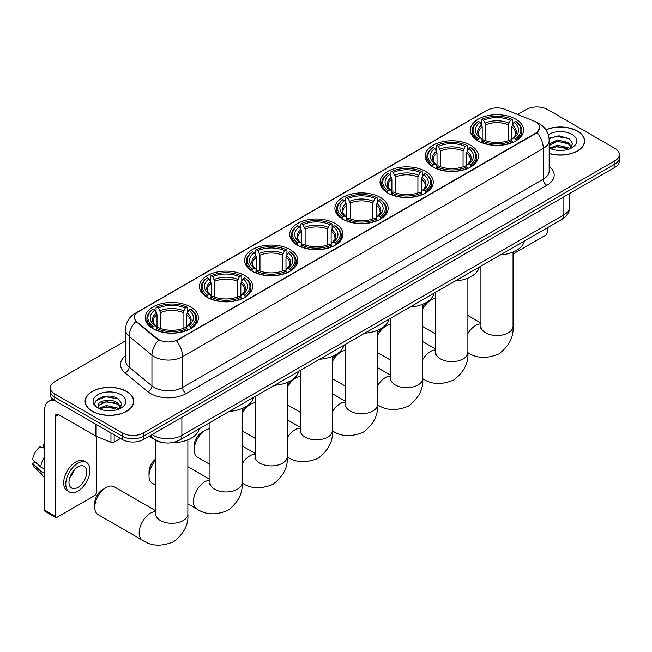 <?xml version="1.0" encoding="UTF-8"?>
<svg xmlns="http://www.w3.org/2000/svg" width="652" height="652" viewBox="0 0 652 652"><rect width="100%" height="100%" fill="white"/><g stroke="black" fill="none" stroke-linecap="round" stroke-linejoin="round"><path stroke-width="0.98" d="M335.177 223.497A26.61 15.363 0 0 0 306.179 220.164A26.61 15.363 0 0 0 289.749 234.353A26.61 15.363 0 0 0 297.548 245.217A26.61 15.363 0 0 0 326.546 248.551A26.61 15.363 0 0 0 342.968 234.353A26.61 15.363 0 0 0 335.177 223.497M470.646 145.282A26.61 15.363 0 0 0 441.648 141.949A26.61 15.363 0 0 0 425.218 156.146A26.61 15.363 0 0 0 433.018 167.01A26.61 15.363 0 0 0 462.015 170.335A26.61 15.363 0 0 0 478.438 156.146A26.61 15.363 0 0 0 470.646 145.282M425.487 171.354A26.61 15.363 0 0 0 396.489 168.02A26.61 15.363 0 0 0 380.067 182.218A26.61 15.363 0 0 0 387.858 193.082A26.61 15.363 0 0 0 416.856 196.407A26.61 15.363 0 0 0 433.278 182.218A26.61 15.363 0 0 0 425.487 171.354M380.328 197.426A26.61 15.363 0 0 0 351.33 194.092A26.61 15.363 0 0 0 334.908 208.29A26.61 15.363 0 0 0 342.699 219.145A26.61 15.363 0 0 0 371.697 222.479A26.61 15.363 0 0 0 388.127 208.29A26.61 15.363 0 0 0 380.328 197.426M290.018 249.561A26.61 15.363 0 0 0 261.02 246.236A26.61 15.363 0 0 0 244.598 260.425A26.61 15.363 0 0 0 252.389 271.289A26.61 15.363 0 0 0 281.387 274.622A26.61 15.363 0 0 0 297.809 260.425A26.61 15.363 0 0 0 290.018 249.561M244.859 275.633A26.61 15.363 0 0 0 215.861 272.308A26.61 15.363 0 0 0 199.439 286.497A26.61 15.363 0 0 0 207.23 297.361A26.61 15.363 0 0 0 236.228 300.694A26.61 15.363 0 0 0 252.658 286.497A26.61 15.363 0 0 0 244.859 275.633M190.62 306.953A26.61 15.363 0 0 0 161.623 303.62A26.61 15.363 0 0 0 145.192 317.817A26.61 15.363 0 0 0 152.984 328.681A26.61 15.363 0 0 0 181.981 332.007A26.61 15.363 0 0 0 198.412 317.817A26.61 15.363 0 0 0 190.62 306.953M515.797 119.21A26.61 15.363 0 0 0 486.799 115.877A26.61 15.363 0 0 0 470.377 130.074A26.61 15.363 0 0 0 478.169 140.938A26.61 15.363 0 0 0 507.166 144.263A26.61 15.363 0 0 0 523.597 130.074A26.61 15.363 0 0 0 515.797 119.21M535.822 121.997A13.553 7.824 0 0 0 534.012 121.117L504.778 109.3A13.553 7.824 0 0 0 487.419 110.18L138.338 311.721A13.553 7.824 0 0 0 134.369 317.255A13.553 7.824 0 0 0 136.822 321.746L157.287 338.616A13.553 7.824 0 0 0 177.98 339.668L535.822 133.065A13.553 7.824 0 0 0 539.791 127.531A13.553 7.824 0 0 0 535.822 121.997M163.456 442.692A15.061 8.696 180 0 1 153.929 439.138L149.903 435.813M549.163 153.554A24.352 14.059 0 0 0 584.665 141.06A24.352 14.059 0 0 0 577.533 131.117A24.352 14.059 0 0 0 545.887 129.74M126.684 391.42A24.352 14.059 0 0 0 100.147 388.372A24.352 14.059 0 0 0 85.11 401.355A24.352 14.059 0 0 0 92.25 411.298A24.352 14.059 0 0 0 118.778 414.346A24.352 14.059 0 0 0 133.815 401.355A24.352 14.059 0 0 0 126.684 391.42M539.791 127.531L537.134 132.519L535.822 133.473L176.456 340.752A17.571 10.147 60 0 1 182.593 356.677A20.082 11.597 180 0 1 154.198 356.677A20.082 11.597 180 0 1 151.94 355.128L129.137 336.326A20.082 11.597 180 0 1 125.502 329.676L125.502 360.417A20.082 11.597 0 0 0 129.137 367.068L151.94 385.87A20.082 11.597 0 0 0 154.198 387.418A20.082 11.597 0 0 0 182.593 387.418L543.279 179.186A20.082 11.597 0 0 0 549.163 170.987L549.163 140.237A20.082 11.597 180 0 1 543.279 148.436A17.571 10.147 -120 0 0 537.134 132.519M125.502 340.857L54.792 381.681A15.061 8.696 0 0 0 50.383 387.834L50.383 394.387A15.061 8.696 0 0 0 54.792 400.54L122.242 439.481L122.242 436.204A15.061 8.696 0 0 0 143.546 436.204L614.991 164.019A15.061 8.696 0 0 0 619.4 157.865A15.061 8.696 0 0 1 614.991 164.019L143.546 436.204A15.061 8.696 0 0 1 122.242 436.204L54.792 397.255L122.242 436.204L122.242 432.92A15.061 8.696 0 0 0 143.546 432.92L614.991 160.734A15.061 8.696 0 0 0 619.4 154.589A15.061 8.696 0 0 0 614.991 148.436L547.541 109.495A15.061 8.696 0 0 0 526.237 109.495L517.598 114.483M50.383 391.11A15.061 8.696 0 0 0 54.792 397.255A15.061 8.696 0 0 1 50.383 391.11M160.335 340.752L157.287 339.211L135.909 321.412A17.571 11.752 129.5 0 0 129.137 336.326L129.137 367.068A5.02 3.358 -50.5 0 1 125.021 372.83A25.102 14.491 180 0 1 125.502 355.821M50.383 387.834A15.061 8.696 0 0 0 54.792 393.979L122.242 432.92M122.242 439.481A15.061 8.696 0 0 0 143.546 439.481L614.991 167.295A15.061 8.696 0 0 0 619.4 161.15L619.4 154.589M549.163 153.391A24.1 13.912 0 0 0 584.42 141.06A24.1 13.912 0 0 0 577.354 131.223A24.1 13.912 0 0 0 545.977 129.878M557.599 150.376L561.38 150.49M550.076 147.98L557.378 145.192L568.34 147.751L569.669 148.819M550.744 148.68L557.378 146.488L568.577 149.218M549.163 146.35A11.345 6.553 0 0 0 550.85 148.77M549.163 144.19L557.378 139.984L568.34 142.543L571.6 147.05M549.163 145.494L557.378 141.28L568.34 143.847L571.339 147.385M549.269 148.028L549.856 148.379M549.163 147.971A16.365 9.446 0 0 0 571.894 147.743A16.365 9.446 0 0 0 571.894 134.377A16.365 9.446 0 0 0 548.291 134.654M570.052 148.656L572.619 143.619L569.375 138.737L559.033 135.803L549.057 138.322M550.19 148.485L549.163 147.27M549.09 138.623L556.49 136.431L569.155 138.583M552.88 142.291L556.49 141.639L565.528 142.413M552.88 147.499L556.49 146.847L565.528 147.621M513.051 254.027L545.406 235.339A2.51 1.451 120 0 0 547.183 232.267L547.183 227.874M92.421 411.2A24.1 13.912 0 0 0 118.688 414.216A24.1 13.912 0 0 0 133.562 401.355A24.1 13.912 0 0 0 126.504 391.518A24.1 13.912 0 0 0 100.245 388.502A24.1 13.912 0 0 0 85.363 401.355A24.1 13.912 0 0 0 92.421 411.2M106.741 410.678L110.53 410.784M99.218 408.274L106.529 405.487L117.49 408.054L118.811 409.114M99.895 408.975L106.529 406.791L117.727 409.513M99.332 408.78L98.159 406.033A11.345 6.553 0 0 0 99.992 409.065M120.742 407.345L117.49 402.846C110.677 397.761 96.659 400.898 98.159 406.033L98.118 405.536M98.191 406.188L98.501 405.348L106.529 401.583L117.49 404.142L120.49 407.687M119.202 408.951L121.769 403.922L118.525 399.032C107.042 390.776 86.634 401.656 98.419 408.323L98.998 408.682M121.036 394.68A16.365 9.446 0 0 0 97.89 394.68A16.365 9.446 0 0 0 97.89 408.038A16.365 9.446 0 0 0 121.036 408.038A16.365 9.446 0 0 0 121.036 394.68M96.023 400.67L105.632 396.726L118.297 398.885M102.03 402.594L105.632 401.934L114.679 402.708M102.03 407.793L105.632 407.141L114.679 407.916M422.74 306.88A11.043 6.373 -60 0 1 427.761 301.876L431.306 299.822A16.064 9.275 120 0 0 422.74 309.284M422.74 326.497A16.064 9.275 120 0 0 423.278 326.856L435.764 334.06M477.696 140.653L478.405 138.754A23.896 13.798 0 0 1 478.405 121.394L480.051 122.348A21.589 12.461 0 0 0 480.051 137.8L481.673 138.721L482.195 140.661M482.195 139.87L482.195 126.895L480.051 122.348M481.241 124.402L481.241 119.756L481.958 119.349A23.896 13.798 0 0 1 512.016 119.349L510.369 120.294A21.589 12.461 0 0 0 483.597 120.294L485.748 124.842L485.748 140.718M508.226 140.718L508.226 124.842L510.369 120.294M500.304 254.94A27.612 15.941 0 0 0 524.395 241.028M481.241 142.03A24.898 14.377 0 0 0 512.733 142.03L512.016 140.799A23.896 13.798 0 0 1 481.958 140.799L481.241 142.462M512.733 142.462L512.733 142.03M478.405 121.394L477.696 121.802A24.898 14.377 0 0 0 472.081 130.897A24.898 14.377 0 0 0 477.696 139.984M512.016 119.349L512.733 119.756L512.733 124.402M481.958 140.799L483.597 139.854A21.589 12.461 0 0 0 510.369 139.854L512.016 140.799M480.051 137.8L478.405 138.754M483.597 120.294L481.958 119.349M481.673 125.143A19.307 11.149 0 0 0 481.673 138.721L481.763 138.786C479.016 136.129 477.9 134.328 478.413 133.383A18.574 10.725 0 0 1 482.195 126.895M516.278 139.984A24.898 14.377 0 0 0 521.885 130.897A24.898 14.377 0 0 0 516.278 121.802L515.569 121.394A23.896 13.798 0 0 1 515.569 138.754L516.278 140.653M515.569 138.754L513.923 137.8A21.589 12.461 0 0 0 513.923 122.348L515.569 121.394M513.923 122.348L511.771 126.895L511.771 139.87L512.301 138.721L513.923 137.8M511.771 126.895A18.574 10.725 0 0 1 515.561 133.383C516.066 134.336 514.95 136.138 512.211 138.786L512.301 138.721A19.307 11.149 0 0 0 512.301 125.143M511.771 140.661L511.771 139.87M435.764 298.306A16.064 9.275 120 0 0 431.306 299.822L427.761 301.876M377.581 332.952A11.043 6.373 -60 0 1 382.602 327.948L386.155 325.894A16.064 9.275 120 0 0 377.581 335.356M377.581 352.569A16.064 9.275 120 0 0 378.119 352.928L390.605 360.132M432.537 166.725L433.246 164.817A23.896 13.798 0 0 1 433.246 147.466L434.892 148.411A21.589 12.461 0 0 0 434.892 163.872L436.514 164.793L437.036 166.733M437.036 165.942L437.036 152.967L434.892 148.411M436.082 150.473L436.082 145.828L436.799 145.42A23.896 13.798 0 0 1 466.856 145.42L465.218 146.366A21.589 12.461 0 0 0 438.446 146.366L440.589 150.914L440.589 166.782M463.067 166.782L463.067 150.914L465.218 146.366M455.145 281.012A27.612 15.941 0 0 0 479.244 267.1M436.082 168.102A24.898 14.377 0 0 0 467.574 168.102L466.856 166.871A23.896 13.798 0 0 1 436.799 166.871L436.082 168.526M467.574 168.526L467.574 168.102M433.246 147.466L432.537 147.874A24.898 14.377 0 0 0 426.93 156.961A24.898 14.377 0 0 0 432.537 166.056M466.856 145.42L467.574 145.828L467.574 150.473M436.799 166.871L438.446 165.926A21.589 12.461 0 0 0 465.218 165.926L466.856 166.871M434.892 163.872L433.246 164.817M438.446 146.366L436.799 145.42M436.514 151.215A19.307 11.149 0 0 0 436.514 164.793L436.604 164.858C433.865 162.201 432.749 160.4 433.254 159.455A18.574 10.725 0 0 1 437.036 152.967M471.119 166.056A24.898 14.377 0 0 0 476.734 156.961A24.898 14.377 0 0 0 471.119 147.874L470.41 147.466A23.896 13.798 0 0 1 470.41 164.817L471.119 166.725M470.41 164.817L468.764 163.872A21.589 12.461 0 0 0 468.764 148.411L470.41 147.466M468.764 148.411L466.62 152.967L466.62 165.942L467.142 164.793L468.764 163.872M466.62 152.967A18.574 10.725 0 0 1 470.402 159.455C470.907 160.408 469.79 162.209 467.052 164.858L467.142 164.793A19.307 11.149 0 0 0 467.142 151.215M466.62 166.733L466.62 165.942M390.605 324.37A16.064 9.275 120 0 0 386.155 325.894L382.602 327.948M332.422 359.024A11.043 6.373 -60 0 1 337.443 354.012A11.043 6.373 -60 0 1 337.451 354.012L340.996 351.966A16.064 9.275 120 0 0 332.422 361.42M332.422 378.641A16.064 9.275 120 0 0 332.96 378.999L345.454 386.204M387.378 192.796L388.095 190.889A23.896 13.798 0 0 1 388.095 173.538L389.733 174.483A21.589 12.461 0 0 0 389.733 189.944L391.355 190.865L391.885 192.805M391.885 192.014L391.885 179.031L389.733 174.483M390.931 176.545L390.931 171.9L391.64 171.484A23.896 13.798 0 0 1 421.705 171.484L420.059 172.438A21.589 12.461 0 0 0 393.286 172.438L395.43 176.985L395.43 192.853M417.916 192.853L417.916 176.985L420.059 172.438M409.994 307.084A27.612 15.941 0 0 0 434.085 293.172M390.931 194.174A24.898 14.377 0 0 0 422.414 194.174L421.705 192.943A23.896 13.798 0 0 1 391.64 192.943L390.931 194.598M422.414 194.598L422.414 194.174M388.095 173.538L387.378 173.945A24.898 14.377 0 0 0 381.77 183.033A24.898 14.377 0 0 0 387.378 192.128M421.705 171.484L422.414 171.9L422.414 176.545M391.64 192.943L393.286 191.99A21.589 12.461 0 0 0 420.059 191.99L421.705 192.943M389.733 189.944L388.095 190.889M393.286 172.438L391.64 171.484M391.355 177.279A19.307 11.149 0 0 0 391.355 190.865L391.453 190.93C388.706 188.273 387.59 186.472 388.095 185.527A18.574 10.725 0 0 1 391.885 179.031M425.968 192.128A24.898 14.377 0 0 0 431.575 183.033A24.898 14.377 0 0 0 425.968 173.945L425.251 173.538A23.896 13.798 0 0 1 425.251 190.889L425.968 192.796M425.251 190.889L423.613 189.944A21.589 12.461 0 0 0 423.613 174.483L425.251 173.538M423.613 174.483L421.461 179.031L421.461 192.014L421.991 190.865L423.613 189.944M421.461 179.031A18.574 10.725 0 0 1 425.251 185.527C425.756 186.48 424.639 188.281 421.893 190.93L421.991 190.865A19.307 11.149 0 0 0 421.991 177.279M421.461 192.805L421.461 192.014M345.454 350.442A16.064 9.275 120 0 0 340.996 351.966L337.443 354.012M287.271 385.096A11.043 6.373 -60 0 1 292.292 380.083L295.837 378.038A16.064 9.275 120 0 0 287.271 387.492M287.271 404.713A16.064 9.275 120 0 0 287.809 405.063L300.295 412.276M342.218 218.868L342.936 216.961A23.896 13.798 0 0 1 342.936 199.61L344.582 200.555A21.589 12.461 0 0 0 344.582 216.016L346.204 216.937L346.725 218.876M346.725 218.086L346.725 205.103L344.582 200.555M345.772 202.617L345.772 197.963L346.489 197.556A23.896 13.798 0 0 1 376.546 197.556L374.9 198.51A21.589 12.461 0 0 0 348.127 198.51L350.279 203.057L350.279 218.925M372.757 218.925L372.757 203.057L374.9 198.51M364.835 333.156A27.612 15.941 0 0 0 388.926 319.244M345.772 220.246A24.898 14.377 0 0 0 377.263 220.246L376.546 219.015A23.896 13.798 0 0 1 346.489 219.015L345.772 220.669M377.263 220.669L377.263 220.246M342.936 199.61L342.218 200.017A24.898 14.377 0 0 0 336.611 209.105A24.898 14.377 0 0 0 342.218 218.192M376.546 197.556L377.263 197.963L377.263 202.617M346.489 219.015L348.127 218.061A21.589 12.461 0 0 0 374.9 218.061L376.546 219.015M344.582 216.016L342.936 216.961M348.127 198.51L346.489 197.556M346.204 203.351A19.307 11.149 0 0 0 346.204 216.937L346.293 216.994C343.547 214.345 342.43 212.544 342.944 211.598A18.574 10.725 0 0 1 346.725 205.103M380.809 218.192A24.898 14.377 0 0 0 386.416 209.105A24.898 14.377 0 0 0 380.809 200.017L380.1 199.61A23.896 13.798 0 0 1 380.1 216.961L380.809 218.868M380.1 216.961L378.453 216.016A21.589 12.461 0 0 0 378.453 200.555L380.1 199.61M378.453 200.555L376.302 205.103L376.302 218.086L376.832 216.937L378.453 216.016M376.302 205.103A18.574 10.725 0 0 1 380.092 211.598C380.597 212.552 379.48 214.353 376.742 216.994L376.832 216.937A19.307 11.149 0 0 0 376.832 203.351M376.302 218.876L376.302 218.086M300.295 376.514A16.064 9.275 120 0 0 295.837 378.038L292.292 380.083M242.112 411.167A11.043 6.373 -60 0 1 247.132 406.155L250.686 404.11A16.064 9.275 120 0 0 242.112 413.564M242.112 430.785A16.064 9.275 120 0 0 242.65 431.135L255.136 438.348M297.067 244.94L297.777 243.033A23.896 13.798 0 0 1 297.777 225.682L299.423 226.627A21.589 12.461 0 0 0 299.423 242.088L301.045 243.009L301.566 244.948M301.566 244.158L301.566 231.175L299.423 226.627M300.613 228.681L300.613 224.035L301.33 223.628A23.896 13.798 0 0 1 331.387 223.628L329.749 224.581A21.589 12.461 0 0 0 302.976 224.581L305.12 229.129L305.12 244.997M327.597 244.997L327.597 229.129L329.749 224.581M319.676 359.219A27.612 15.941 0 0 0 343.775 345.315M300.613 246.317A24.898 14.377 0 0 0 332.104 246.317L331.387 245.087A23.896 13.798 0 0 1 301.33 245.087L300.613 246.741M332.104 246.741L332.104 246.317M297.777 225.682L297.067 226.089A24.898 14.377 0 0 0 291.46 235.176A24.898 14.377 0 0 0 297.067 244.264M331.387 223.628L332.104 224.035L332.104 228.681M301.33 245.087L302.976 244.133A21.589 12.461 0 0 0 329.749 244.133L331.387 245.087M299.423 242.088L297.777 243.033M302.976 224.581L301.33 223.628M301.045 229.422A19.307 11.149 0 0 0 301.045 243.009L301.134 243.066C298.396 240.417 297.279 238.616 297.785 237.662A18.574 10.725 0 0 1 301.566 231.175M335.65 244.264A24.898 14.377 0 0 0 341.265 235.176A24.898 14.377 0 0 0 335.65 226.089L334.941 225.682A23.896 13.798 0 0 1 334.941 243.033L335.65 244.94M334.941 243.033L333.294 242.088A21.589 12.461 0 0 0 333.294 226.627L334.941 225.682M333.294 226.627L331.151 231.175L331.151 244.158L331.672 243.009L333.294 242.088M331.151 231.175A18.574 10.725 0 0 1 334.932 237.662C335.438 238.616 334.321 240.417 331.583 243.066L331.672 243.009A19.307 11.149 0 0 0 331.672 229.422M331.151 244.948L331.151 244.158M255.136 402.586A16.064 9.275 120 0 0 250.686 404.11L247.132 406.155M194.166 449.856L194.166 445.756A11.043 6.373 -60 0 1 201.973 432.227A11.043 6.373 -60 0 1 201.981 432.227L205.527 430.181A16.064 9.275 120 0 0 194.166 449.856A16.064 9.275 120 0 0 197.491 457.207L209.985 464.42M251.908 271.004L252.626 269.105A23.896 13.798 0 0 1 252.626 251.753L254.264 252.699A21.589 12.461 0 0 0 254.264 268.159L255.886 269.08L256.415 271.012M256.415 270.221L256.415 257.247L254.264 252.699M255.462 254.753L255.462 250.107L256.171 249.7A23.896 13.798 0 0 1 286.236 249.7L284.59 250.653A21.589 12.461 0 0 0 257.817 250.653L259.961 255.201L259.961 271.069M282.446 271.069L282.446 255.201L284.59 250.653M274.525 385.291A27.612 15.941 0 0 0 298.616 371.387M255.462 272.389A24.898 14.377 0 0 0 286.945 272.389L286.236 271.15A23.896 13.798 0 0 1 256.171 271.15L255.462 272.813M286.945 272.813L286.945 272.389M252.626 251.753L251.908 252.161A24.898 14.377 0 0 0 246.301 261.248A24.898 14.377 0 0 0 251.908 270.335M286.236 249.7L286.945 250.107L286.945 254.753M256.171 271.15L257.817 270.205A21.589 12.461 0 0 0 284.59 270.205L286.236 271.15M254.264 268.159L252.626 269.105M257.817 250.653L256.171 249.7M255.886 255.494A19.307 11.149 0 0 0 255.886 269.08L255.983 269.137C253.237 266.489 252.12 264.688 252.626 263.734A18.574 10.725 0 0 1 256.415 257.247M290.499 270.335A24.898 14.377 0 0 0 296.106 261.248A24.898 14.377 0 0 0 290.499 252.161L289.781 251.753A23.896 13.798 0 0 1 289.781 269.105L290.499 271.004M289.781 269.105L288.143 268.159A21.589 12.461 0 0 0 288.143 252.699L289.781 251.753M288.143 252.699L285.992 257.247L285.992 270.221L286.513 269.08L288.143 268.159M285.992 257.247A18.574 10.725 0 0 1 289.781 263.734C290.287 264.688 289.17 266.489 286.424 269.137L286.513 269.08A19.307 11.149 0 0 0 286.513 255.494M285.992 271.012L285.992 270.221M209.985 428.657A16.064 9.275 120 0 0 205.527 430.181L201.973 432.227M155.738 460.067A16.064 9.275 120 0 0 149.015 475.927L149.015 471.828A11.043 6.373 -60 0 1 155.738 459.008M149.015 475.927A16.064 9.275 120 0 0 152.34 483.279L155.738 485.243M206.749 297.076L207.466 295.177A23.896 13.798 0 0 1 207.466 277.817L209.113 278.771A21.589 12.461 0 0 0 209.113 294.223L210.735 295.152L211.256 297.084M211.256 296.293L211.256 283.318L209.113 278.771M210.303 280.825L210.303 276.179L211.02 275.772A23.896 13.798 0 0 1 241.077 275.772L239.431 276.717A21.589 12.461 0 0 0 212.658 276.717L214.81 281.265L214.81 297.141M237.287 297.141L237.287 281.265L239.431 276.717M229.365 411.363A27.612 15.941 0 0 0 253.457 397.451M210.303 298.461A24.898 14.377 0 0 0 241.794 298.461L241.077 297.222A23.896 13.798 0 0 1 211.02 297.222L210.303 298.885M241.794 298.885L241.794 298.461M207.466 277.817L206.749 278.233A24.898 14.377 0 0 0 201.142 287.32A24.898 14.377 0 0 0 206.749 296.407M241.077 275.772L241.794 276.179L241.794 280.825M211.02 297.222L212.658 296.277A21.589 12.461 0 0 0 239.431 296.277L241.077 297.222M209.113 294.223L207.466 295.177M212.658 276.717L211.02 275.772M210.735 281.566A19.307 11.149 0 0 0 210.735 295.152L210.824 295.209C208.078 292.561 206.961 290.759 207.475 289.806A18.574 10.725 0 0 1 211.256 283.318M245.339 296.407A24.898 14.377 0 0 0 250.947 287.32A24.898 14.377 0 0 0 245.339 278.233L244.63 277.817A23.896 13.798 0 0 1 244.63 295.177L245.339 297.076M244.63 295.177L242.984 294.223A21.589 12.461 0 0 0 242.984 278.771L244.63 277.817M242.984 278.771L240.832 283.318L240.832 296.293L241.362 295.152L242.984 294.223M240.832 283.318A18.574 10.725 0 0 1 244.622 289.806C245.128 290.759 244.011 292.561 241.273 295.209L241.362 295.152A19.307 11.149 0 0 0 241.362 281.566M240.832 297.084L240.832 296.293M94.768 507.24L94.768 503.14A11.043 6.373 -60 0 1 102.576 489.619L106.129 487.566A16.064 9.275 120 0 0 94.768 507.24A16.064 9.275 120 0 0 98.093 514.599L142.47 540.215A16.064 9.275 -60 0 1 140.009 527.346A16.064 9.275 -60 0 1 150.498 513.189A16.064 9.275 -60 0 1 155.738 511.641M152.511 328.396L153.22 326.497A23.896 13.798 0 0 1 153.22 309.138L154.866 310.091A21.589 12.461 0 0 0 154.866 325.544L156.488 326.465L157.01 328.404M157.01 327.614L157.01 314.639L154.866 310.091M156.056 312.145L156.056 307.5L156.773 307.092A23.896 13.798 0 0 1 186.831 307.092L185.192 308.037A21.589 12.461 0 0 0 158.412 308.037L160.563 312.585L160.563 328.461M183.041 328.461L183.041 312.585L185.192 308.037M149.341 436.131A27.612 15.941 0 0 0 152.275 438.128A27.612 15.941 0 0 0 153.538 438.812M171.199 442.798A27.612 15.941 0 0 0 199.219 428.772M156.056 329.773A24.898 14.377 0 0 0 187.548 329.773L186.831 328.543A23.896 13.798 0 0 1 156.773 328.543L156.056 330.197M187.548 330.197L187.548 329.773M153.22 309.138L152.511 309.545A24.898 14.377 0 0 0 146.904 318.632A24.898 14.377 0 0 0 152.511 327.728M186.831 307.092L187.548 307.5L187.548 312.145M156.773 328.543L158.412 327.597A21.589 12.461 0 0 0 185.192 327.597L186.831 328.543M154.866 325.544L153.22 326.497M158.412 308.037L156.773 307.092M156.488 312.887A19.307 11.149 0 0 0 156.488 326.465L156.578 326.53C153.839 323.873 152.715 322.072 153.228 321.126A18.574 10.725 0 0 1 157.01 314.639M191.093 327.728A24.898 14.377 0 0 0 196.7 318.632A24.898 14.377 0 0 0 191.093 309.545L190.384 309.138A23.896 13.798 0 0 1 190.384 326.497L191.093 328.396M190.384 326.497L188.738 325.544A21.589 12.461 0 0 0 188.738 310.091L190.384 309.138M188.738 310.091L186.594 314.639L186.594 327.614L187.116 326.465L188.738 325.544M186.594 314.639A18.574 10.725 0 0 1 190.376 321.126C190.881 322.08 189.765 323.881 187.026 326.53L187.116 326.465A19.307 11.149 0 0 0 187.116 312.887M186.594 328.404L186.594 327.614M155.738 510.777L114.157 486.767A16.064 9.275 120 0 0 106.129 487.566L102.576 489.619M114.165 434.819L114.165 442.097L120.465 438.454M55.542 400.972A20.082 11.597 -120 0 0 48.655 401.387A20.082 11.597 -120 0 0 44.499 410.581L44.499 510.19L55.151 516.343L55.151 416.734A5.02 2.901 60 0 1 56.186 414.436A5.02 2.901 60 0 1 58.696 414.68L95.82 436.115L95.82 424.224M55.151 516.343A2.51 1.451 120 0 0 55.664 517.492L45.021 511.339A2.51 1.451 -60 0 1 44.499 510.19M55.664 517.492A2.51 1.451 120 0 0 56.92 517.37L94.556 495.642A2.51 1.451 120 0 0 96.325 492.57L96.325 436.343M114.165 442.097A2.51 1.451 180 0 1 110.954 442.26L96.154 436.278A2.51 1.451 180 0 1 95.82 436.115M77.865 487.403A12.551 7.245 120 0 0 86.064 476.343A12.551 7.245 120 0 0 84.141 466.286A12.551 7.245 120 0 0 77.865 466.905A12.551 7.245 120 0 0 69.666 477.965A12.551 7.245 120 0 0 71.59 488.022A12.551 7.245 120 0 0 77.865 487.403M69.756 477.671A12.551 7.245 120 0 0 74.263 469.872M44.499 445.088L43.431 444.762L43.431 447.288L44.499 447.9M86.406 462.374L84.271 461.143A17.066 9.853 120 0 0 75.738 461.983A17.066 9.853 120 0 0 64.589 477.028A17.066 9.853 120 0 0 67.205 490.703L69.332 491.934A17.066 9.853 120 0 0 77.865 491.095A17.066 9.853 120 0 0 89.022 476.05A17.066 9.853 120 0 0 86.406 462.374A17.066 9.853 120 0 0 77.865 463.213A17.066 9.853 120 0 0 66.716 478.258A17.066 9.853 120 0 0 69.332 491.934M44.499 456.824A16.569 9.568 120 0 0 40.726 467.036L32.6 459.424A13.056 7.539 120 0 1 39.886 446.816L44.499 448.217M44.499 469.212L40.726 467.036M36.993 463.548L34.784 462.268L32.6 463.523L40.726 471.135L44.499 473.311M40.726 471.135A16.569 9.568 120 0 0 42.771 475.756A16.569 9.568 120 0 0 44.026 476.742L44.499 477.019M44.499 444.468A13.056 7.539 120 0 0 43.431 444.762M32.6 463.523A13.056 7.539 120 0 0 34.14 466.775L42.771 475.756M136.822 321.746L136.822 322.341M157.287 338.616L157.287 339.211M535.822 133.065L535.822 133.473M186.146 393.572A5.02 2.901 60 0 1 182.593 387.418L182.593 356.677L543.279 148.436L543.279 179.186A5.02 2.901 60 0 0 546.824 185.331L186.146 393.572A25.102 14.491 180 0 1 150.645 393.572A25.102 14.491 180 0 1 147.833 391.632L125.021 372.83M549.163 140.237C548.821 133.016 545.642 127.605 539.636 123.994L537.101 122.763A17.571 8.231 112 0 0 536.865 122.674M136.847 312.748A17.571 10.147 -120 0 0 135.029 313.433C129.014 317.035 125.844 322.455 125.502 329.676M135.029 313.433L485.944 110.832A17.571 10.147 60 0 1 487.272 110.261M158.786 340.148A17.571 11.752 129.5 0 0 151.94 355.128L151.94 385.87A5.02 3.358 -50.5 0 1 147.833 391.632M549.163 166.39A25.102 14.491 180 0 1 546.824 185.331M143.546 432.92L143.546 439.481M614.991 160.734L614.991 167.295M54.792 393.979L54.792 400.54M152.136 434.517A20.082 11.597 0 0 0 153.481 435.381A20.082 11.597 0 0 0 181.884 435.381L563.866 214.842A20.082 11.597 0 0 0 569.75 206.651C569.897 211.631 567.24 215.893 561.788 219.439L179.805 439.978A10.041 5.795 60 0 0 181.884 435.381L181.884 417.345M563.866 196.806L563.866 214.842A10.041 5.795 60 0 1 561.788 219.439M151.321 434.99A10.041 6.716 129.5 0 0 153.073 438.258L150.025 435.74M513.051 252.079L513.051 326.261A16.064 9.275 180 0 1 508.348 332.822A16.064 9.275 180 0 1 485.626 332.822A16.064 9.275 180 0 1 480.923 326.261L480.711 328.16M467.892 333.514A16.064 9.275 -60 0 1 475.683 325.446A16.064 9.275 -60 0 1 480.923 323.897M508.226 124.842A18.574 10.725 0 0 0 485.748 124.842M508.747 123.089A19.307 11.149 0 0 0 485.218 123.089M467.892 278.151L467.892 352.333A16.064 9.275 180 0 1 463.189 358.893A16.064 9.275 180 0 1 440.467 358.893A16.064 9.275 180 0 1 435.764 352.333L435.552 354.232M422.74 359.586A16.064 9.275 -60 0 1 430.532 351.518A16.064 9.275 -60 0 1 435.764 349.969M463.067 150.914A18.574 10.725 0 0 0 440.589 150.914M463.596 149.161A19.307 11.149 0 0 0 440.067 149.161M422.74 304.223L422.74 378.404A16.064 9.275 180 0 1 418.03 384.965A16.064 9.275 180 0 1 395.316 384.965A16.064 9.275 180 0 1 390.605 378.404L390.393 380.303M377.581 385.65A16.064 9.275 -60 0 1 385.373 377.581A16.064 9.275 -60 0 1 390.605 376.041M417.916 176.985A18.574 10.725 0 0 0 395.43 176.985M418.437 175.233A19.307 11.149 0 0 0 394.908 175.233M377.581 330.295L377.581 404.476A16.064 9.275 180 0 1 372.879 411.037A16.064 9.275 180 0 1 350.157 411.037A16.064 9.275 180 0 1 345.454 404.476L345.242 406.367M332.422 411.722A16.064 9.275 -60 0 1 340.214 403.653A16.064 9.275 -60 0 1 345.454 402.113M372.757 203.057A18.574 10.725 0 0 0 350.279 203.057M373.278 201.305A19.307 11.149 0 0 0 349.749 201.305M332.422 356.359L332.422 430.548A16.064 9.275 180 0 1 327.72 437.109A16.064 9.275 180 0 1 304.997 437.109A16.064 9.275 180 0 1 300.295 430.548L300.083 432.439M287.271 437.794A16.064 9.275 -60 0 1 295.063 429.725A16.064 9.275 -60 0 1 300.295 428.177M327.597 229.129A18.574 10.725 0 0 0 305.12 229.129M328.127 227.377A19.307 11.149 0 0 0 304.598 227.377M287.271 382.431L287.271 456.62A16.064 9.275 180 0 1 282.56 463.173A16.064 9.275 180 0 1 259.846 463.173A16.064 9.275 180 0 1 255.136 456.62L254.924 458.511M242.112 463.865A16.064 9.275 -60 0 1 249.903 455.797A16.064 9.275 -60 0 1 255.136 454.248M282.446 255.201A18.574 10.725 0 0 0 259.961 255.201M282.968 253.449A19.307 11.149 0 0 0 259.439 253.449M242.112 408.502L242.112 482.692A16.064 9.275 180 0 1 237.409 489.244A16.064 9.275 180 0 1 214.687 489.244A16.064 9.275 180 0 1 209.985 482.692L209.773 484.583M242.112 482.692C242.943 493.254 238.184 502.488 227.841 510.394C215.828 515.398 205.453 514.901 196.717 508.902A16.064 9.275 -60 0 1 194.247 496.025A16.064 9.275 -60 0 1 204.744 481.869A16.064 9.275 -60 0 1 209.985 480.32M237.287 281.265A18.574 10.725 0 0 0 214.81 281.265M237.809 279.512A19.307 11.149 0 0 0 214.28 279.512M187.866 439.823L187.866 514.004A16.064 9.275 180 0 1 183.163 520.565A16.064 9.275 180 0 1 160.441 520.565A16.064 9.275 180 0 1 155.738 514.004L155.526 515.903M183.041 312.585A18.574 10.725 0 0 0 160.563 312.585M183.562 310.833A19.307 11.149 0 0 0 160.042 310.833M55.151 416.734L58.696 414.68M96.154 424.419L96.154 436.278M110.954 442.26L110.954 432.961M485.944 110.832L489.163 109.332M179.805 439.978C171.72 444.036 163.644 444.036 155.567 439.978L153.073 438.258M569.75 206.651L569.75 193.416M584.42 143.073L584.42 141.06M133.562 403.368L133.562 401.355M85.363 403.368L85.363 401.355M513.051 326.261C513.882 336.831 509.122 346.065 498.78 353.963C486.767 358.975 476.392 358.478 467.655 352.471M472.081 135.486L472.081 130.897M521.885 135.486L521.885 130.897M480.923 323.033L467.892 315.511M480.923 266.13L480.923 326.261M467.892 352.333C468.723 362.903 463.963 372.137 453.621 380.034C441.608 385.047 431.233 384.55 422.496 378.543M426.93 161.557L426.93 156.961M476.734 161.557L476.734 156.961M435.764 349.105L422.74 341.583M435.764 292.202L435.764 352.333M422.74 378.404C423.572 388.975 418.812 398.209 408.47 406.106C396.457 411.119 386.082 410.621 377.337 404.615M381.77 187.629L381.77 183.033M431.575 187.629L431.575 183.033M390.605 375.177L377.581 367.655M390.605 318.274L390.605 378.404M377.581 404.476C378.413 415.039 373.653 424.281 363.311 432.178C351.298 437.19 340.923 436.693 332.186 430.687M336.611 213.701L336.611 209.105M386.416 213.701L386.416 209.105M345.454 401.249L332.422 393.726M345.454 344.346L345.454 404.476M332.422 430.548C333.253 441.111 328.494 450.345 318.152 458.25C306.138 463.254 295.763 462.757 287.027 456.759M291.46 239.773L291.46 235.176M341.265 239.773L341.265 235.176M300.295 427.313L287.271 419.798M300.295 370.417L300.295 430.548M287.271 456.62C288.102 467.182 283.343 476.416 273.001 484.322C260.987 489.326 250.612 488.829 241.868 482.83M246.301 265.845L246.301 261.248M296.106 265.845L296.106 261.248M255.136 453.384L242.112 445.87M255.136 396.489L255.136 456.62M196.717 508.902L187.866 503.792M201.142 291.909L201.142 287.32M250.947 291.909L250.947 287.32M209.985 479.456L187.866 466.693M209.985 422.553L209.985 482.692M187.866 514.004C188.697 524.575 183.937 533.809 173.595 541.706C161.582 546.718 151.207 546.221 142.47 540.215M146.904 323.229L146.904 318.632M196.7 323.229L196.7 318.632M155.738 440.361L155.738 514.004M48.655 401.387L52.722 399.04"/></g></svg>
